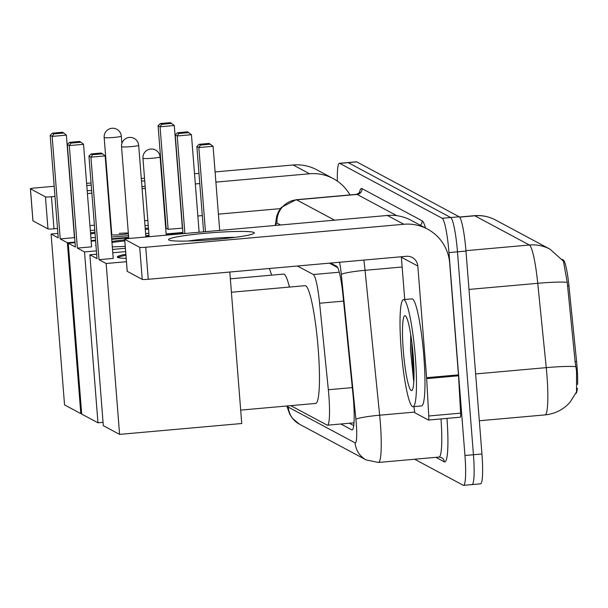 <?xml version="1.0" encoding="UTF-8"?>
<svg xmlns="http://www.w3.org/2000/svg" width="608" height="608" viewBox="0 0 608 608"><rect width="100%" height="100%" fill="white"/><g stroke="black" fill="none" stroke-linecap="round" stroke-linejoin="round"><path stroke-width="0.91" d="M288.998 285.403A52.128 6.536 84.9 0 1 289.644 287.052M562.088 259.35L563.312 260.004A29.017 3.64 84.9 0 1 568.951 285.851L576.582 361.54A29.017 3.64 84.9 0 1 577.6 384.492M577.372 388.284A29.017 3.64 84.9 0 1 575.852 393.422M337.714 267.626L329.369 263.158M290.784 405.65L327.119 425.106A32.247 4.043 -95.1 0 0 327.454 425.19A32.247 4.043 -95.1 0 0 328.335 389.743L319.618 303.24A32.247 4.043 -95.1 0 0 313.356 274.527L297.434 266M575.822 366.67A37.62 3.45 174.2 0 0 546.25 367.642A42.993 5.388 -95.1 0 1 546.919 375.106A42.993 5.388 -95.1 0 1 545.072 414.899C553.736 414.048 561.252 410.658 567.621 404.746L569.939 402.359L576.551 391.864L576.536 370.941L575.107 361.714L567.226 282.317L563.434 261.189L550.096 249.234A37.62 37.194 118.2 0 0 529.393 245.016L474.833 215.794A37.62 37.194 -61.8 0 1 495.535 220.012L550.096 249.234M337.372 181.131A32.247 4.043 84.9 0 1 339.393 163.316L347.89 162.556A32.247 4.043 84.9 0 1 348.232 162.64L450.703 217.52A32.247 4.043 84.9 0 1 457.474 251.834L473.442 454.746A32.247 4.043 84.9 0 1 472.059 484.584L480.556 483.831A32.247 4.043 84.9 0 0 481.939 453.986L465.971 251.074A32.247 4.043 84.9 0 0 459.2 216.767L356.729 161.88A32.247 4.043 84.9 0 0 356.387 161.804L347.89 162.556A32.247 4.043 84.9 0 1 348.232 162.64L450.703 217.52A32.247 4.043 84.9 0 1 457.474 251.834L473.442 454.746A32.247 4.043 84.9 0 1 472.059 484.584A32.247 4.043 84.9 0 1 471.717 484.508M339.393 163.316A32.247 4.043 84.9 0 1 339.735 163.392L442.206 218.28A32.247 4.043 84.9 0 1 448.978 252.594L464.945 455.498A32.247 4.043 84.9 0 1 463.562 485.344A32.247 4.043 84.9 0 1 463.22 485.26L414.633 459.238M340.83 423.996L351.766 429.848A32.247 4.043 -95.1 0 0 352.108 429.932A32.247 4.043 -95.1 0 0 352.99 394.493L342.958 295.009A32.247 4.043 -95.1 0 0 336.695 266.296L330.63 263.044M353.719 425.585L349.326 423.236M86.792 185.683A42.993 3.496 175.5 0 1 91.223 185.022M107.312 183.145A42.993 3.496 175.5 0 1 107.753 183.099M141.482 180.994A42.993 3.496 175.5 0 1 144.727 180.941M108.194 188.754A34.39 2.797 -4.5 0 0 107.753 188.792M349.957 194.925A42.993 42.507 118.2 0 0 333.222 178.592L316.806 169.799A42.993 42.507 118.2 0 0 293.147 164.981L215.095 171.935M333.222 178.592A42.993 42.507 118.2 0 0 309.563 173.774L215.893 182.119M145.145 186.253A42.993 3.496 175.5 0 1 141.93 186.709M108.285 189.909A42.993 3.496 175.5 0 1 107.844 189.932M91.664 190.593A42.993 3.496 175.5 0 1 87.18 190.631M198.976 173.371L194.522 173.766M162.085 176.654L161.644 176.692M144.514 178.22L141.284 178.509M107.624 181.503L107.183 181.541M91.063 182.978L86.61 183.38M54.18 186.268L35.051 187.971A5.373 0.433 -4.5 0 0 30.4 188.769A5.373 0.433 -4.5 0 0 30.446 188.822L32.969 220.864A5.373 0.433 175.5 0 1 32.923 220.81A5.373 0.433 175.5 0 1 32.961 220.75M45.448 196.855A5.373 0.433 -4.5 0 0 51.467 196.764L53.99 228.806A5.373 0.433 175.5 0 1 47.971 228.897L45.448 196.855L30.446 188.822M199.781 183.555L195.328 183.95M162.891 186.838L162.442 186.876M145.32 188.404L142.09 188.693M108.429 191.687L107.981 191.733M91.869 193.169L87.415 193.564M54.978 196.452L51.467 196.764M47.971 228.897L32.969 220.864M53.99 228.806L57.502 228.486M89.931 225.598L94.392 225.203M110.504 223.767L110.952 223.729M144.605 220.727L147.835 220.446M164.966 218.918L165.414 218.88M197.843 215.984L202.297 215.589M218.416 214.153L280.356 208.635M415.325 356.957A53.74 6.734 84.9 0 1 413.014 406.699A53.74 6.734 84.9 0 1 401.174 349.38A53.74 6.734 84.9 0 1 403.484 299.638A53.74 6.734 84.9 0 1 415.325 356.957M403.484 299.638L411.981 298.885A53.74 6.734 84.9 0 1 423.822 356.204A53.74 6.734 84.9 0 1 421.511 405.939L413.014 406.699M410.727 334.567L410.506 350.406L413.79 382.181M403.294 350.512A37.62 4.712 84.9 0 1 405.528 315.947A37.62 4.712 84.9 0 1 413.204 355.824A37.62 4.712 84.9 0 1 412.156 390.283A37.62 4.712 84.9 0 1 403.294 350.512M411.836 342.38L411.859 350.026L413.934 379.331M269.344 268.5A59.113 7.41 84.9 0 1 271.556 275.158M148.846 233.214A41.914 3.405 175.5 0 1 145.631 233.685M128.531 235.653A41.914 3.405 175.5 0 1 111.545 236.976M95.365 237.637A41.914 3.405 175.5 0 1 90.881 237.675M60.222 238.914L52.151 136.397L50.168 135.333L58.239 237.857L51.087 234.027L64.539 404.898L80.811 413.615L67.366 242.744L60.222 238.914L74.45 237.652L66.386 135.128L52.151 136.397L53.823 133.92L52.41 133.16L50.168 135.333M90.508 232.879A41.914 3.405 175.5 0 1 94.939 232.21M111.021 230.341A41.914 3.405 175.5 0 1 111.469 230.295M145.198 228.251A41.914 3.405 175.5 0 1 148.451 228.22M67.366 242.744L74.997 242.068M91.116 240.631L95.57 240.236M111.69 238.8L128.66 237.287M145.791 235.76L149.021 235.471M166.151 233.943L182.909 232.454M182.575 228.152L168.127 229.307L166.151 228.243L158.08 125.719L160.322 123.546L161.736 124.306L160.064 126.783L168.127 229.307M165.802 223.812L165.353 223.85M148.223 225.378L145 225.659M111.34 228.661L110.892 228.699M94.78 230.136L90.326 230.531M57.889 233.419L51.087 234.027M80.811 413.615L81.647 413.539M52.41 133.16L62.388 132.27L63.81 133.03L53.823 133.92M66.386 135.128L63.81 133.03M160.322 123.546L170.301 122.656L174.291 125.514L182.362 228.038M174.291 125.514L160.064 126.783L158.08 125.719M171.714 123.416L161.736 124.306M121.235 136.078A8.596 0.699 175.5 0 1 121.304 136.154A8.596 0.699 175.5 0 1 113.871 137.438A8.596 0.699 175.5 0 1 104.242 137.59A8.596 0.699 175.5 0 1 104.166 137.507L111.811 234.688A8.596 0.699 -4.5 0 0 121.516 234.62A8.596 0.699 -4.5 0 0 128.372 233.639M128.334 233.13A8.596 0.699 -4.5 0 0 119.252 233.411M90.592 233.943A41.914 3.405 175.5 0 1 95.023 233.282M111.104 231.405A41.914 3.405 175.5 0 1 111.553 231.367M145.282 229.322A41.914 3.405 175.5 0 1 148.534 229.284M231.412 292.243L305.163 285.676A59.113 7.41 84.9 0 1 318.189 348.726A59.113 7.41 84.9 0 1 315.651 403.431L240.684 410.111M126.168 258.4A41.914 3.405 175.5 0 1 117.656 257.404A41.914 3.405 175.5 0 1 117.291 257.009A41.914 3.405 175.5 0 1 125.841 254.243M98.998 259.692L90.934 157.168L88.95 156.104L97.022 258.628L89.87 254.798L103.322 425.668L119.594 434.386L106.149 263.515L98.998 259.692L113.232 258.423L105.161 155.899L90.934 157.168L92.606 154.69L91.192 153.93L88.95 156.104M106.149 263.515L126.434 261.706M125.636 251.613L112.784 252.761M96.672 254.19L89.87 254.798M119.594 434.386L241.741 423.51L229.816 272.027M91.192 153.93L101.171 153.041L102.592 153.801L92.606 154.69M105.161 155.899L102.592 153.801M203.581 231.846L196.863 146.49L199.097 144.316L209.084 143.427L213.074 146.285L219.693 230.409M213.074 146.285L198.846 147.554L205.466 231.678M210.497 144.187L200.518 145.076L198.846 147.554L196.863 146.49M199.097 144.316L200.518 145.076M117.853 257.496A41.914 3.405 175.5 0 1 125.932 255.314M230.356 278.829L283.533 274.086A59.113 7.41 84.9 0 1 289.416 287.075M125.225 246.362A41.914 3.405 175.5 0 1 112.32 246.833M77.376 248.102L69.304 145.586L67.321 144.522L75.392 247.046L68.24 243.215L81.692 414.086L97.972 422.803L84.52 251.932L77.376 248.102L91.603 246.84L83.539 144.316L69.304 145.586L70.976 143.108L69.563 142.348L67.321 144.522M96.011 245.814A41.914 3.405 175.5 0 1 95.669 245.419A41.914 3.405 175.5 0 1 95.942 244.986M111.895 241.429A41.914 3.405 175.5 0 1 124.716 239.871M84.52 251.932L96.406 250.876M112.526 249.44L125.377 248.292M182.955 233.001L166.197 234.49M149.066 236.018L145.836 236.307M128.706 237.827L111.728 239.339M95.616 240.776L91.162 241.171M75.042 242.607L68.24 243.215M97.972 422.803L103.056 422.347M69.563 142.348L79.549 141.459L80.963 142.219L70.976 143.108M83.539 144.316L80.963 142.219M183.008 233.677L175.233 134.908L177.475 132.734L187.454 131.845L191.452 134.702L199.128 232.241M191.452 134.702L177.217 135.972L184.893 233.51M188.875 132.605L178.889 133.494L177.217 135.972L175.233 134.908M177.475 132.734L178.889 133.494M111.978 242.493A41.914 3.405 175.5 0 1 124.8 240.943M168.963 240.054A42.993 3.496 175.5 0 1 205.785 233.236A42.993 3.496 175.5 0 1 253.931 232.484A42.993 3.496 175.5 0 1 253.916 233.426A42.993 3.496 175.5 0 1 211.721 239.757A42.993 3.496 175.5 0 1 169.054 240.099A42.993 3.496 175.5 0 1 168.963 240.054M235.258 237.325A34.39 2.797 -4.5 0 0 188.092 241.034M426.664 378.624A5.373 0.676 -95.1 0 0 426.603 377.697L458.462 374.862A5.373 0.676 84.9 0 1 458.523 375.782L426.664 378.624L428.754 415.994A5.373 0.676 -95.1 0 1 428.465 420.044A5.373 0.676 -95.1 0 1 428.404 420.029L415.173 412.946A5.373 0.676 -95.1 0 1 414.124 408.158L413.972 406.608M458.462 374.862L449.677 263.196A42.993 42.507 118.2 0 0 427.485 229.079A42.993 42.507 118.2 0 0 403.826 224.261L145.73 247.251L148.253 279.292L406.349 256.302A10.746 10.625 -61.8 0 1 417.81 266.03L426.603 377.697M458.523 375.782L460.621 413.151A5.373 0.676 84.9 0 1 460.324 417.21A5.373 0.676 84.9 0 1 460.271 417.194L428.518 420.022M427.485 229.079L411.069 220.286A42.993 42.507 118.2 0 0 387.41 215.468L129.314 238.458A5.373 0.433 -4.5 0 0 124.663 239.256A5.373 0.433 -4.5 0 0 124.708 239.309L127.232 271.35A5.373 0.433 175.5 0 1 127.186 271.297A5.373 0.433 175.5 0 1 127.224 271.236M148.253 279.292A5.373 0.433 175.5 0 1 142.234 279.384L139.718 247.35L124.708 239.309M139.718 247.35A5.373 0.433 -4.5 0 0 145.73 247.251M142.234 279.384L127.232 271.35M401.341 256.743A10.746 10.625 -61.8 0 1 401.394 257.237L404.723 299.531M414.01 374.27A42.993 5.388 84.9 0 1 412.323 362.049M563.312 260.004L562.636 260.064M568.951 285.851L567.477 285.98M576.582 361.54L575.107 361.669M339.287 272.217L313.356 274.527M343.573 301.104L319.618 303.24M352.298 387.615L328.335 389.743M567.226 282.317A37.62 3.45 174.2 0 0 537.746 283.305A42.993 5.388 -95.1 0 0 529.393 245.016L465.941 250.671M459.633 217.147L474.833 215.794A42.993 5.388 -95.1 0 0 474.377 215.688L459.519 217.01M475.638 373.935L546.25 367.642L537.746 283.305L468.988 289.431M481.939 453.986L464.945 455.498M356.729 161.88L339.735 163.392M459.2 216.767L442.206 218.28M465.971 251.074L448.978 252.594M287.485 405.946A21.493 2.69 -95.1 0 0 288.291 407.109L355.102 442.89A21.493 2.69 -95.1 0 0 356.25 423.046A21.493 2.69 -95.1 0 0 355.916 419.315L341.308 274.421A21.493 2.69 -95.1 0 0 339.553 262.253M286.832 406L289.674 414.033L292.288 418.167L299.387 424.164A21.493 21.257 -61.8 0 1 288.291 407.109M363.85 260.087A42.993 5.388 84.9 0 1 365.043 270.309L379.65 415.203A42.993 5.388 84.9 0 1 380.319 422.666A42.993 5.388 84.9 0 1 378.472 462.46L439.014 457.064A42.993 5.388 -95.1 0 0 440.99 418.927M414.77 412.08L379.65 415.203A21.493 1.968 174.2 0 0 355.916 419.315M446.971 418.395A48.366 6.065 84.9 0 1 444.296 461.829L435.921 457.345M359.374 193.101A48.366 6.065 84.9 0 1 362.003 188.617L422.119 220.818A48.366 6.065 84.9 0 1 425.554 228.046M356.66 194.324L296.119 199.72A42.993 5.388 84.9 0 1 296.575 199.827L357.116 194.431A42.993 5.388 -95.1 0 0 356.66 194.324L359.875 192.447M341.308 274.421A21.493 1.968 174.2 0 1 365.043 270.309L402.162 267.003M280.577 224.983L277.012 223.075A21.493 21.257 -61.8 0 1 296.575 199.827L334.567 220.172M396.773 215.673L357.116 194.431A5.373 5.312 118.2 0 0 362.003 188.617M277.012 223.075A21.493 2.69 -95.1 0 0 275.781 225.408M420.356 225.264A5.373 5.312 118.2 0 0 422.119 220.818M444.296 461.829A5.373 5.312 118.2 0 0 441.522 457.566L439.014 457.064M299.387 424.164L366.191 459.944A21.493 21.257 -61.8 0 1 355.102 442.89M352.427 429.795L351.766 429.848M309.563 173.774L293.147 164.981M414.01 375.227A44.065 5.525 84.9 0 1 412.46 364.374M143.017 158.361A8.596 0.699 175.5 0 1 142.948 158.278A8.596 8.596 0 0 1 155.58 150.024A8.596 8.596 0 0 1 160.086 156.925A8.596 0.699 175.5 0 1 152.646 158.209A8.596 0.699 175.5 0 1 143.017 158.361M160.01 156.849A8.596 0.699 175.5 0 1 160.086 156.925L166.25 235.167M121.608 146.756A8.596 0.699 175.5 0 1 121.532 146.672A8.596 8.596 0 0 1 134.163 138.419A8.596 8.596 0 0 1 138.677 145.327A8.596 0.699 175.5 0 1 131.237 146.604A8.596 0.699 175.5 0 1 121.608 146.756M138.601 145.244A8.596 0.699 175.5 0 1 138.677 145.327L145.89 236.983M403.826 224.261L387.41 215.468M417.81 266.03L401.394 257.237M428.754 415.994L460.621 413.151M353.985 422.826L327.454 425.19M495.535 220.012C488.9 216.509 481.855 215.072 474.377 215.688M545.072 414.899L479.324 420.759M463.562 485.344L472.059 484.584M296.119 199.72L281.337 207.396L278.57 211.478L276.739 215.954L275.264 225.454M366.191 459.944L378.472 462.46M30.4 188.769L32.923 220.81M121.881 143.473L121.304 136.154A8.596 8.596 0 0 0 108.034 129.633A8.596 8.596 0 0 0 104.166 137.507M149.12 236.694L142.948 158.278M128.759 238.511L121.532 146.672M124.663 239.256L127.186 271.297M428.465 420.044L460.324 417.21"/></g></svg>
